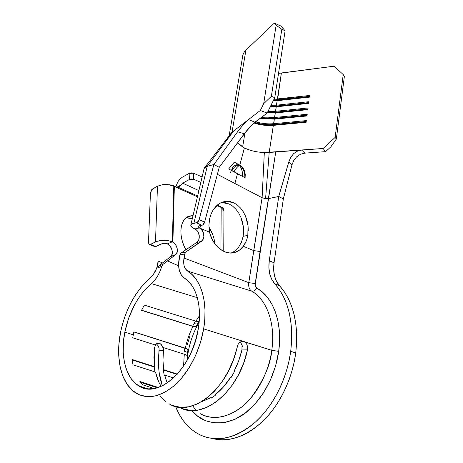 <?xml version="1.0" encoding="UTF-8"?>
<svg xmlns="http://www.w3.org/2000/svg" width="463" height="463" viewBox="0 0 463 463"><rect width="100%" height="100%" fill="white"/><g stroke="black" fill="none" stroke-linecap="round" stroke-linejoin="round"><path stroke-width="0.69" d="M154.463 347.939L153.936 357.529L154.561 366.737L154.162 367.009L132.181 359.919L154.162 367.009L154.561 366.737L154.463 347.939L155.493 345.057L132.736 337.805L133.882 331.861L185.339 348.193C186.954 340.554 189.494 333.302 192.955 326.432L141.522 310.343L144.346 305.111L195.866 321.166L199.188 321.577L198.286 321.658L195.866 321.166L199.472 315.697L195.866 321.166L144.346 305.111L141.522 310.343L194.275 326.797L196.115 327.011L196.584 326.855L196.063 326.583L192.625 326.178L141.591 310.204L192.625 326.178L194.055 323.481L192.625 326.178C194.483 326.751 195.629 326.884 196.063 326.583L197.556 323.764C197.082 324.141 195.913 324.048 194.055 323.481L195.455 321.038L194.055 323.481C195.913 324.048 197.082 324.141 197.556 323.764L198.066 324.059L199.136 322.184L196.584 326.855L196.063 326.583L197.556 323.764L198.066 324.059L196.584 326.855C196.127 327.173 194.917 327.034 192.955 326.432C189.494 333.302 186.954 340.554 185.339 348.193L188.609 349.675L187.521 356.012C187.33 355.462 186.259 354.872 184.297 354.236L183.545 366.175L184.297 354.236L163.242 347.522L184.297 354.236L186.577 355.156L187.521 356.012L188.007 352.841L187.422 352.748L188.007 352.841L188.609 349.675L188.296 349.386L133.882 331.861L133.263 334.83L124.807 332.139C129.223 311.53 138.084 295.348 151.378 283.593L197.342 297.697L151.378 283.593L154.636 280.306L157.553 276.174L159.961 271.434L161.709 266.364L157.842 267.793L158.138 261.063L156.714 268.083L153.328 274.53L145.208 282.58L140.335 288.189L135.815 294.462L131.718 301.315L128.095 308.636L124.993 316.316L122.469 324.25L120.554 332.318C125.531 309.209 135.468 291.013 150.377 277.731C154.96 273.471 157.547 267.915 158.138 261.063L162.501 262.967L170.714 256.548L172.201 253.99L172.369 252.219L171.495 248.394L169.296 245.182L167.322 243.891L172.346 241.784L172.896 242.039L174.273 186.467L173.781 186.224L172.386 241.802L175.529 244.562L177.138 248.249L177.381 250.176L176.658 253.446L175.743 254.523L167.565 260.941L178.62 265.826L167.565 260.941L162.941 264.385L161.709 266.364C159.602 273.691 156.158 279.432 151.378 283.593L146.777 287.876L142.43 292.853L138.396 298.427L134.739 304.521L128.749 317.884L124.807 332.139L133.263 334.83L132.736 337.805L155.493 345.057L154.972 346M197.556 323.764L198.766 321.652L197.556 323.764M187.006 355.422L188.03 349.565L184.934 348.159L184.349 351.209C186.207 351.805 187.231 352.32 187.422 352.748C187.231 352.32 186.207 351.805 184.349 351.209L184.934 348.159L188.609 349.675L188.03 349.565L187.006 355.422M208.935 227.055C212.262 232.304 214.259 237.913 214.925 243.885L213.923 238.399L212.453 233.908L208.935 227.055M229.278 204.073L221.806 202.505L225.579 202.8L229.278 204.073L232.75 206.238L229.278 204.073M235.904 209.235L232.75 206.238L235.904 209.235L238.271 212.367M240.812 217.141L238.613 212.905L240.812 217.141L243.347 226.627L242.409 221.777L240.812 217.141M243.144 236.338L243.347 226.627L243.602 231.558L243.144 236.338L247.821 235.378L243.144 236.338L241.472 242.178L243.144 236.338M198.1 226.772L199.9 228.155L209.56 232.183L208.906 225.331L209.652 218.634L211.093 213.941L213.24 209.756L219.161 203.662L222.176 202.152L226.419 201.272L233.902 202.852L237.397 205.051L240.546 208.061L243.272 211.77L245.471 216.042L248.023 225.603L247.821 235.378C247.092 239.568 245.593 243.202 243.318 246.275L239.527 250.107L234.949 252.41L229.891 253.001L224.694 251.808L219.717 248.891L215.33 244.423L211.857 238.723L209.56 232.183L199.333 227.918L200.93 228.907L203.274 232.281L203.882 236.529L202.551 240.239L185.912 251.953L184.737 253.915L179.771 255.09L178.585 264.923L179.326 270.479L181.293 274.97L184.355 278.031C196.104 285.15 202.296 305.881 198.233 329.1C192.336 368.965 157.808 399.777 138.611 385.789C125.375 377.889 120.154 355.086 124.807 332.139L123.372 342.689L123.239 352.922L124.454 362.488L126.995 371.037L130.821 378.242L135.827 383.792L141.875 387.421L148.75 388.903L156.21 388.116L163.954 385.008L171.663 379.648L178.984 372.223L185.588 363.015L191.155 352.436L195.438 340.953L198.233 329.1L199.264 320.575L199.443 312.34L198.766 304.579L197.273 297.466L195.016 291.146L192.052 285.74L188.464 281.348L184.355 278.031C179.424 274.368 177.676 267.938 179.112 258.748L179.771 255.09L180.946 253.139L196.694 242.45L198.818 239.637L199.275 235.667L197.921 231.772L196.677 230.244L191.126 226.465M229.422 135.248L232.038 132.175L245.917 50.166C243.856 52.163 242.745 54.374 242.583 56.793L229.185 135.584M168.96 403.69C190.733 418.587 228.427 389.528 237.218 346.723L238.167 344.217L239.701 342.336L242.629 341.289L271.775 350.323C268.696 371.997 257.55 393.521 243.191 405.814C227.738 418.014 213.368 420.612 200.085 413.609C215.006 422.586 236.981 414.877 250.581 398.417C263.58 380.719 270.641 364.688 271.775 350.323L278.691 351.359C276.614 366.731 269.13 390.321 250.79 408.331C232.409 426.66 205.578 427.54 192.429 411.173L197.383 415.913L205.607 420.774L214.884 423.06L224.868 422.563L235.163 419.189L245.326 412.979L254.881 404.141L263.372 393.018L270.38 380.106L275.572 365.996L278.691 351.359L279.594 340.82L279.334 330.617L277.939 321.004L275.468 312.189L272.007 304.359L267.655 297.657L262.533 292.205L255.964 287.361L255.154 285.011L268.534 198.615L278.743 196.457L269.275 260.727L274.038 262.862L283.339 198.916L278.743 196.457L269.275 260.727L268.87 267.4L269.663 273.645L271.636 279.166L274.715 283.68C288.53 299.405 293.866 321.935 290.723 351.267C287.054 378.427 273.488 405.611 255.715 421.799C236.634 437.9 218.507 442.46 201.324 435.48C189.633 430.052 181.045 420.375 175.558 406.45L179.719 415.178L183.145 420.473L187.04 425.208L191.375 429.317L196.121 432.743L201.243 435.446L206.701 437.373L212.448 438.478L218.432 438.739L224.59 438.125L230.858 436.626L237.178 434.23L243.469 430.955L249.655 426.811L255.669 421.839L261.433 416.092L266.873 409.616L271.92 402.492L276.504 394.794L280.566 386.628L284.062 378.08L286.938 369.266L289.167 360.289L290.723 351.267L295.735 352.985L290.723 351.267L291.661 341.017L291.696 331.004L290.839 321.397L289.126 312.322L286.591 303.919L283.298 296.285L279.316 289.514L274.715 283.68C269.813 277.939 268.002 270.288 269.275 260.727L274.038 262.862L283.339 198.916L291.887 165.158L283.339 198.916L278.743 196.457L288.941 161.518L290.787 157.223L293.664 153.635L297.42 151.146L301.72 150.064L269.188 152.46L273.349 125.357L306.089 122.301L306.327 120.612L273.604 123.696L274.299 119.147L306.981 115.958L307.224 114.268L274.553 117.498L275.248 112.972L307.872 109.644L308.109 107.966L275.502 111.328L276.191 106.826L308.757 103.359L308.995 101.686L276.446 105.188L277.129 100.708L309.637 97.108L309.874 95.442L277.383 99.082L281.371 73.079L334.043 66.209L343.228 74.56L335.137 137.413L323.11 148.49L264.321 152.553C256.93 152.246 250.286 150.701 244.389 147.917L237.502 142.847L242.635 146.985L244.95 132.875L242.635 146.985L244.389 147.917L239.776 165.158L244.389 147.917C250.286 150.701 256.93 152.246 264.321 152.553L262.104 197.713L264.321 152.553L269.188 152.46L265.577 198.685L262.104 197.713L234.874 183.475L237.484 173.735L228.635 168.966L234.104 162.386L234.77 162.409L234.104 162.386L228.635 168.966L237.484 173.735L234.874 183.475L262.104 197.713L253.712 250.61L243.318 246.275L253.712 250.61L260.073 251.484L255.217 283.57L248.787 282.661L262.104 197.713L265.577 198.685L269.188 152.46L273.349 125.357L306.089 122.301L306.327 120.612L273.604 123.696C267.597 124.206 261.566 123.557 255.507 121.752C261.566 123.557 267.597 124.206 273.604 123.696L273.349 125.357C266.827 125.884 260.356 125.097 253.932 122.979C260.356 125.097 266.827 125.884 273.349 125.357L306.124 122.058L273.679 125.085C267.151 125.623 260.646 124.86 254.164 122.788C260.646 124.86 267.151 125.623 273.679 125.085L273.76 124.535L306.205 121.491L273.76 124.535C267.4 125.068 261.039 124.344 254.679 122.377C261.039 124.344 267.4 125.068 273.76 124.535L274.299 119.147L306.981 115.958L307.224 114.268L274.553 117.498L261.989 116.913L274.553 117.498L274.299 119.147L260.194 118.25L274.299 119.147L307.015 115.721L274.628 118.887L260.484 118.036L274.628 118.887L274.715 118.337L307.096 115.16L274.715 118.337L261.08 117.59L274.715 118.337L275.248 112.972L307.872 109.644L308.109 107.966L275.502 111.328L267.961 111.409L275.502 111.328L275.248 112.972L267.168 113.001L275.248 112.972L307.907 109.413L275.578 112.717L267.296 112.752L275.578 112.717L275.659 112.168L307.982 108.851L275.659 112.168L267.556 112.22L275.659 112.168L276.191 106.826L308.757 103.359L308.995 101.686L276.446 105.188L270.936 105.396L276.446 105.188L276.191 106.826L270.143 107.005L276.191 106.826L308.792 103.133L276.515 106.577L270.265 106.762L276.515 106.577L276.602 106.033L308.867 102.578L276.602 106.033L270.525 106.224L276.602 106.033L277.129 100.708L309.637 97.108L309.874 95.442L273.951 99.308L277.383 99.082L277.453 100.465L273.147 100.94L309.672 96.889L273.263 100.703L309.747 96.339L273.529 100.158L277.54 99.921L281.371 73.079L278.535 73.333L334.043 66.209L343.228 74.56L344.368 76.407L336.341 139.045L344.368 76.407L343.228 74.56L335.137 137.413L323.11 148.49L301.72 150.064L304.828 153.131L300.412 154.254L296.557 156.876L293.658 160.655L291.887 165.158L288.941 161.518L278.743 196.457L268.534 198.615L265.577 198.685L268.534 198.615L275.722 151.98L260.073 251.484L253.712 250.61L248.787 282.661C248.29 286.672 249.25 289.491 251.658 291.111L187.631 271.104C201.017 278.952 208.24 302.391 203.662 328.875C200.068 350.312 189.164 371.835 175.685 384.365C161.228 396.826 148.102 399.8 136.319 393.284C121.115 384.348 115.241 358.321 120.554 332.318L118.916 344.171L118.736 355.688L120.056 366.482L122.874 376.164L127.14 384.365L132.754 390.72L139.554 394.916L147.321 396.698L155.776 395.9L164.579 392.456L173.359 386.426L181.71 378.011L189.251 367.547L195.612 355.491L200.491 342.394L203.662 328.875L243.665 341.474L203.662 328.875L204.814 319.163L204.982 309.793L204.183 300.985L202.441 292.923L199.831 285.787L196.428 279.71L192.324 274.791L185.536 269.049L184.176 266.011L183.655 262.232L184.737 253.915L184.002 258.018L248.787 282.661L255.217 283.57C254.963 285.717 255.478 287.216 256.774 288.073C255.42 290.48 253.712 291.493 251.658 291.111L187.631 271.104C184.257 268.662 183.041 264.298 184.002 258.018L248.787 282.661C248.29 286.672 249.25 289.491 251.658 291.111C253.712 291.493 255.42 290.48 256.774 288.073C273.054 296.945 282.864 322.636 278.691 351.359L271.775 350.323L243.648 341.462L245.54 342.603L246.947 344.599L247.641 347.146L247.485 349.878C238.949 392.178 201.631 421.243 179.331 407.185L182.532 408.655L190.391 410.426L198.83 409.917L207.551 407.064L216.238 401.896L224.538 394.563L232.113 385.303L238.636 374.474L243.833 362.5L247.485 349.878L241.935 349.935C240.204 357.338 237.635 364.369 234.214 371.037L234.596 371.349L231.24 377.276L230.898 376.888C226.407 384.058 221.314 389.892 215.608 394.383L215.775 394.968L211.18 398.168L211.07 397.549L201.307 401.901L211.07 397.549L211.18 398.168L215.775 394.968L215.608 394.383L223.71 386.646L230.898 376.888L231.24 377.276L234.596 371.349L234.214 371.037L238.711 360.764L241.935 349.935L241.975 346.336L241.935 349.935L247.485 349.878L247.641 347.146L246.947 344.594L245.54 342.603M193.766 179.337L193.488 173.203L193.725 179.32L200.832 182.37L193.725 179.32L191.508 178.99L189.367 179.522L182.665 183.18L198.905 190.594L182.665 183.18L180.79 185.107L182.665 183.18L189.367 179.522L193.725 179.32L193.488 173.203L202.105 176.964L193.528 173.22L193.766 179.337M218.982 206L217.836 204.605L218.982 206L221.25 207.025L221.169 207.436L216.8 205.479L221.169 207.436L223.901 210.607L223.895 211.284L223.861 209.351L222.963 208.09L218.982 206M211.608 438.374C228.687 442.732 246.027 436.771 263.626 420.485C280.063 404.222 292.315 378.566 295.735 352.985C298.803 323.822 293.403 301.401 279.542 285.717L274.715 283.68L279.542 285.717L276.452 281.215L274.461 275.716L273.65 269.501L274.038 262.862C272.788 272.371 274.623 279.988 279.542 285.717L284.16 291.534L288.165 298.276L291.476 305.881L294.034 314.25L295.77 323.278L296.656 332.839L296.644 342.794L295.735 352.985L294.202 361.956L291.997 370.875L289.144 379.631L285.671 388.121L281.631 396.235L277.065 403.881L272.041 410.953L266.619 417.383L260.872 423.089L254.87 428.02L248.689 432.129L242.404 435.376L236.089 437.749L229.816 439.231L223.652 439.833L217.662 439.566L211.909 438.455M178.776 187.538L197.637 195.994L178.776 187.538L180.79 185.107L176.953 187.191L180.79 185.107L179.031 187.411L177.572 187.469L178.776 187.538M217.483 204.889L218.119 205.173L217.483 204.889M174.36 186.033L177.572 187.469L172.167 185.269L174.36 186.033L172.896 242.039C177.069 244.169 178.938 252.318 175.743 254.523L162.941 264.385L158.63 265.988L162.501 262.967L158.138 261.063L157.842 267.793L161.709 266.364L162.941 264.385L158.63 265.988L157.842 267.793L158.63 265.988L170.714 256.548L175.743 254.523L170.714 256.548C173.92 254.349 172.068 246.241 167.895 244.14L165.737 243.538L162.334 243.636L155.852 246.542L150.382 244.412L157.171 241.252L163.642 240.32L168.289 240.679L172.346 241.784L167.322 243.891C165.002 243.249 162.883 243.306 160.979 244.076L155.088 246.704L155.852 246.542L150.382 244.412L155.499 241.917L157.466 186.195L151.754 189.616L150.452 192.753L148.484 242.56L150.452 192.753L152.506 188.991L157.466 186.195L155.499 241.917C160.742 239.857 166.362 239.811 172.346 241.784L173.781 186.224C168.005 184.002 162.565 184.048 157.461 186.352C162.565 184.048 168.005 184.002 173.781 186.224L174.273 186.467L174.36 186.033M197.441 196.827L174.273 186.467L197.441 196.827M195.855 410.357L192.718 405.785M159.162 372.565L162.363 385.829C158.687 375.337 157.599 363.652 159.11 350.769L159.069 348.379L158.41 346.139L156.396 343.772L158.41 346.139L159.069 348.379L158.444 361.881M271.775 350.323C275.728 323.556 266.769 299.515 251.658 291.111C266.769 299.515 275.728 323.556 271.775 350.323M142.65 384.77L154.191 388.55L142.65 384.77L139.884 381.471L142.65 384.77M158.317 387.49L139.884 381.471L158.317 387.49M158.508 381.298L155.522 372.096L132.974 364.792L132.129 359.491L154.561 366.737L132.129 359.491L132.974 364.792L155.522 372.096C156.743 377.49 158.624 382.247 161.17 386.385M239.967 165.262L242.352 167.421L244.14 170.529L245.066 174.14L245.025 177.694C245.488 172.259 243.804 168.115 239.967 165.268L242.051 170.806L242.595 176.42C242.687 172.126 241.727 168.358 239.718 165.123L242.462 167.398L244.308 170.488L245.216 174.1L245.089 177.728L237.484 173.735L245.089 177.728L245.257 174.545L244.614 171.322L243.22 168.422L241.229 166.153M234.018 171.918C235.47 168.978 237.363 166.715 239.695 165.123L239.695 165.123C237.363 166.715 235.47 168.978 234.018 171.918M236.581 165.661L239.695 165.112L234.77 162.409L239.695 165.112C235.899 163.885 233.149 165.673 231.459 170.477L232.762 167.473L234.782 165.499L237.206 164.73L239.695 165.112M217.373 174.319L234.874 183.475L217.373 174.319M231.251 170.43L231.853 170.76M231.384 377.044L230.898 376.888L231.384 377.044M211.794 397.786L211.07 397.549L211.794 397.786M167.201 383.034L164.66 375.059L173.573 377.947L164.66 375.059L164.272 375.389L163.254 369.943L177.08 374.399L163.254 369.943L163.653 369.671C162.802 363.611 162.739 357.297 163.456 350.728L163.242 347.522L162.866 347.568L163.242 347.522L163.456 350.728L159.11 350.769L163.456 350.728L162.964 360.388L163.653 369.671L163.254 369.943L164.272 375.389L164.66 375.059L167.201 383.034M177.352 374.098L163.653 369.671L177.352 374.098M156.002 344.067L155.18 344.958L157.096 343.396L156.002 344.067M158.294 343.141L157.096 343.396L159.486 343.303L158.294 343.141M162.802 347.331L160.904 344.113L159.486 343.303L157.217 343.355L159.486 343.303L161.587 344.831L162.866 347.568M133.859 331.954L184.934 348.159L133.859 331.954M154.162 367.009L155.018 371.934L154.162 367.009M140.526 382.328L157.322 387.809L140.526 382.328M240.471 342.666L241.715 344.293L242.473 346.376L241.055 343.297L239.886 342.198M241.975 346.336L242.473 346.376L241.975 346.336M190.872 224.896L192.469 223.698L193.904 223.299L207.221 166.344L213.9 164.492L238.954 129.924L243.318 124.628L248.504 119.564L254.922 122.191L247.074 130.207L219.236 167.334L244.29 133.743L237.554 131.805L213.9 164.492L207.221 166.344L193.904 223.299L197.244 222.443L199.119 219.636L213.9 164.492L199.119 219.636L204.617 222.159L219.236 167.334L213.9 164.492L219.236 167.334L204.617 222.159L202.748 224.949L198.777 225.956L198.089 226.621M186.01 217.818L192.319 218.675L187.353 217.714M180.136 178.892L182.474 177.103L189.147 173.405L191.277 172.867L193.488 173.203L189.147 173.405L189.367 179.522L189.147 173.405L182.474 177.103L180.136 178.892L178.07 181.479L180.136 178.892M175.778 186.664L178.07 181.479L175.778 186.664M187.179 344.981L189.766 336.549M234.851 250.975L238.642 247.161L241.472 242.178L238.642 247.161C236.552 249.968 234.006 251.924 231.008 253.024M220.944 249.788L221.169 207.436L220.944 249.788M185.947 249.748L183.516 244.69L181.976 239.961L181.079 235.204L180.871 230.62L181.346 226.401L182.486 222.703L184.228 219.682L186.502 217.436L189.211 216.053L193.042 215.584L187.689 216.696C179.58 220.475 178.504 237.241 185.947 249.748M169.637 184.772L172.167 185.269L166.321 184.419L162.999 184.552L157.466 186.195L162.999 184.552L169.637 184.772M223.751 251.397L223.97 209.976L222.963 208.09L221.25 207.025L221.169 207.436L223.895 210.584L223.97 209.976M148.484 242.56L148.993 244.273L150.382 244.412L149.167 244.412L148.484 242.56M198.205 227.009L199.9 228.155L200.485 225.574L199.9 228.155L199.333 227.918L194.778 228.982L191.937 227.316L190.75 225.359L191.445 224.242L192.469 223.698L196.428 222.801L201.932 225.296L198.592 226.037M246.142 241.275L243.318 246.275C241.055 249.331 238.271 251.374 234.967 252.404C225.116 255.767 212.72 246.2 209.56 232.183L208.906 225.331L209.652 218.634L211.093 213.941L213.24 209.756L215.961 206.295L219.161 203.662L222.697 201.972L226.419 201.272L230.215 201.579L233.902 202.852M240.546 208.061L243.272 211.77M245.471 216.042L247.074 220.695L248.023 225.603L248.278 230.539M194.778 228.982L199.333 227.918C204.235 229.683 205.555 238.896 201.272 241.483L196.694 242.45C200.792 239.967 199.796 231.274 195.178 229.173L194.778 228.982M196.694 242.45L201.272 241.483L185.912 251.953L180.946 253.139L196.694 242.45M204.617 222.159L199.119 219.636C198.558 221.366 197.66 222.425 196.428 222.801L201.932 225.296C203.164 224.925 204.061 223.884 204.617 222.159M185.912 251.953L180.946 253.139L179.771 255.09L184.737 253.915L185.912 251.953M204.397 167.93L207.221 166.344L204.663 167.629L203.986 168.943L190.843 224.96M224.966 141.585L232.038 132.175L229.515 135.063L226.17 139.988M242.571 57.233L242.965 54.732L244.082 52.36L245.917 50.166L274.281 23.15L245.917 50.166L232.038 132.175L248.504 119.564L243.318 124.628L237.554 131.805L244.29 133.743L252.59 124.194L267.139 113.065L274.773 97.652L271.364 96.327L263.69 103.66L260.345 110.489L248.504 119.564L254.922 122.191L267.139 113.065L260.345 110.489L233.722 130.89L207.192 166.356L233.722 130.89L232.038 132.175L204.472 167.832M304.828 153.131L325.599 151.65L323.11 148.49L325.599 151.65L330.883 146.794L336.341 139.045L335.137 137.413L336.341 139.045L330.883 146.794L325.599 151.65L304.828 153.131L300.412 154.254L296.557 156.876L293.658 160.655L291.887 165.158L288.941 161.518L290.787 157.223L293.664 153.635L297.42 151.146L301.72 150.064L304.828 153.131M274.773 97.652L285.115 30.761L280.786 25.963L274.281 23.15L276.133 25.239L281.817 29.343L285.115 30.761L274.773 97.652L271.364 96.327L281.817 29.343L271.364 96.327L263.69 103.66L276.133 25.239L263.69 103.66L260.345 110.489L267.139 113.065L274.773 97.652M243.665 341.474L241.096 341.526L243.665 341.474L241.617 341.376L239.701 342.336L238.167 344.217L233.537 359.323L228.346 371.28L221.852 382.102L214.34 391.357L206.128 398.701L197.545 403.886L188.933 406.769L180.622 407.313L172.896 405.582M166.003 401.716L160.146 395.923M285.115 30.761L281.817 29.343L276.133 25.239L274.281 23.15L280.786 25.963L285.115 30.761M244.898 177.63L244.724 173.943L243.66 170.338L241.9 167.299L239.718 165.123C243.214 167.895 244.944 172.062 244.898 177.63M232.085 170.888C232.276 169.458 233.491 167.849 235.731 166.067L239.539 165.112M199.131 322.242C193.673 331.693 189.975 341.914 188.024 352.904L187.035 360.579M138.611 385.789L147.946 388.851M231.344 170.482L230.487 172.531M154.625 246.542L149.543 244.562M231.749 252.995L234.967 252.404"/></g></svg>

